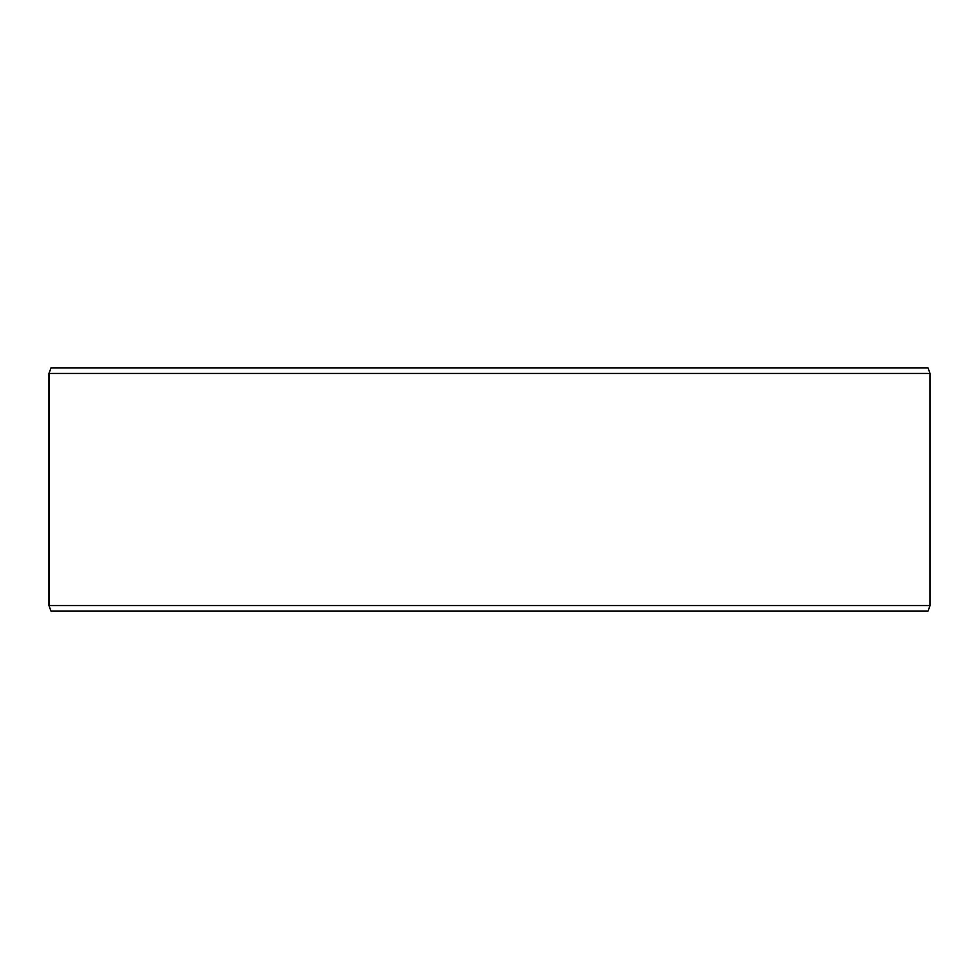 <?xml version="1.0" encoding="UTF-8"?>
<svg xmlns="http://www.w3.org/2000/svg" width="979" height="979" viewBox="0 0 979 979"><rect width="100%" height="100%" fill="white"/><g stroke="black" fill="none" stroke-linecap="round" stroke-linejoin="round"><path stroke-width="1.47" d="M51.006 611.031L928.055 611.031L930.05 605.56L930.05 373.44L928.055 367.969L50.945 367.969L48.95 373.44L48.95 605.56L50.945 611.031L49.011 605.56L49.011 373.44L51.006 367.969M930.05 373.44L49.011 373.44M930.05 605.56L49.011 605.56"/></g></svg>
